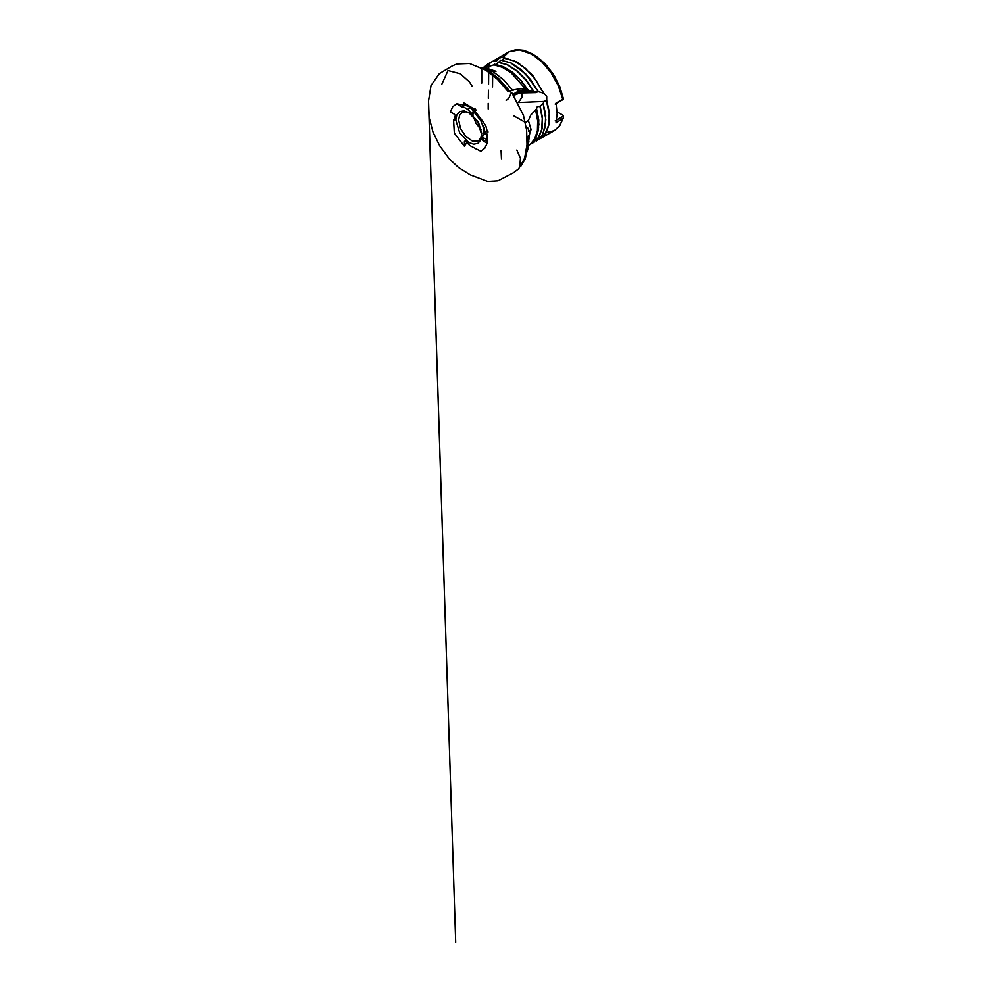 <?xml version="1.0" encoding="UTF-8"?>
<svg xmlns="http://www.w3.org/2000/svg" width="992" height="992" viewBox="0 0 992 992"><rect width="100%" height="100%" fill="white"/><g stroke="black" fill="none" stroke-linecap="round" stroke-linejoin="round"><path stroke-width="1.49" d="M525.438 122.5L528.314 120.578L530.856 114.923L536.486 109.058L537.205 106.876L540.082 106.082L543.058 103.652L543.814 101.395L517.923 102.536M543.814 101.395L546.679 100.353L546.691 96.162L543.901 93.236L538.296 91.661L535.556 92.628L517.613 92.988L515.666 94.426L520.354 92.938L521.99 90.284L528.178 90.185L535.556 92.628M502.436 60.289L504.06 57.61L502.547 57.214L499.125 58.28L496.422 61.132L492.788 61.306L490.197 62.769L488.225 67.468M481.591 67.754L486.353 66.576L490.197 62.769M526.467 128.241L528.153 128.191L528.761 131.328L529.988 132.035L529.282 136.4L528.538 135.966L527.422 144.882L526.975 143.89M526.95 145.229L524.83 157.926L519.833 166.929L520.428 158.212L516.82 150.003M501.134 150.697L501.456 158.695L501.506 150.697M467.269 142.005L464.417 146.196L454.311 133.151L453.654 120.044L454.485 119.958L455.092 116.2L456.184 116.672L454.398 114.167L450.418 111.873L452.724 106.789L456.655 103.8L464.467 105.177L462.136 106.962L456.655 103.8M487.146 143.146L487.084 139.798L483.154 140.852L487.146 143.146L484.84 148.23L480.897 151.218L469.886 145.613L465.818 141.608L465.856 140.368M487.159 137.876L487.084 139.798M488.014 131.874L487.469 132.333L485.968 126.17L483.24 121.867L473.147 108.822L476.061 110.385L475.503 109.12L463.996 104.768L462.136 106.962M527 138.868L526.963 136.846M441.738 84.568L448.049 70.568L460.276 73.73L469.452 81.914L472.229 86.292M481.79 83.055L481.74 69.973L481.752 83.043M492.59 86.912L492.602 75.057M494.066 72.019L487.481 69.762L486.179 70.395L497.426 79.323L507.718 91.041L511.574 92.392L508.598 98.456L506.205 100.39M513.782 115.804L525.09 122.289L513.769 115.754M473.395 112.89L472.961 114.415L471.87 114.762L471.733 113.41L467.678 109.405L470.22 107.458M458.639 120.044L460.586 128.563L465.756 136.462L472.428 141.062L478.33 140.827L480.835 137.95L481.703 133.362L478.33 121.991L470.171 113.386L465.756 111.848L462.024 112.58L459.519 115.456L458.639 120.044M473.072 115.903L475.999 123.343L480.971 129.592M455.849 120.044L459.631 132.792L468.782 142.439L473.73 144.162L477.921 143.344L480.723 140.12L481.703 134.974L477.921 122.227L468.782 112.58L463.834 110.856L459.631 111.674L456.828 114.898L455.849 120.044M555.123 120.863L563.245 116.188L563.282 118.085L555.954 122.872L557.12 113.634L555.954 103.032L563.369 99.002L558.31 84.146L549.729 69.8L538.73 58.454L526.913 51.72M527.273 136.722L528.538 135.966M507.718 91.041L518.828 88.883L522.933 88.772L526.554 89.987L510.967 72.614L502.287 67.307L493.867 64.84L482.943 68.473M493.867 64.84L494.797 64.244L503.477 66.774L512.356 72.23L520.8 80.24L528.178 90.198L520.8 80.24L512.343 72.23L503.452 66.749L494.797 64.244M496.372 64.43L500.799 60.115L510.768 62.868L521.011 69.552L530.509 79.484L538.296 91.661L530.596 79.596L521.222 69.725L511.103 63.042L501.258 60.202M497.872 62.211L507.309 64.902L517.03 71.151L526.132 80.389L533.783 91.76L520.316 92.045M521.804 92.901L521.966 97.377L518.779 101.903M484.17 127.497L483.24 128.191L483.24 125.364M484.443 128.179L483.24 128.191M536.325 137.07L538.904 124.384L536.573 108.798L538.73 120.02L538.445 130.126L535.705 138.384L530.732 144.15L535.618 138.471L538.321 130.274L538.619 120.218L536.486 109.058M543.306 133.027L545.898 119.734L543.145 103.391L545.687 115.593L545.352 126.542L542.153 135.272L536.374 140.988L542.066 135.346L545.24 126.703L545.575 115.804L543.058 103.652M518.828 88.883L517.626 91.785L513.36 94.947M528.414 135.892L529.282 136.4L528.141 144.844L526.938 146.159M464.417 146.196L464.417 141.596L465.694 140.269M483.154 140.852L481.368 138.186L482.459 138.818L482.794 135.222L486.018 132.829M483.91 128.563L483.91 134.974L482.794 135.222M473.147 113.423L473.147 110.286M462.136 106.206L467.678 109.405M453.654 120.044L455.105 119.449M527.087 136.673L526.988 137.479M483.91 134.974L486.154 133.312M476.172 148.49L475.428 148.812M521.085 165.751L520.577 166.482M467.207 141.98L464.417 141.596M465.818 140.926L464.752 141.782M487.097 139.14L483.538 138.024L482.459 138.818M473.147 112.505L471.733 113.41M455.973 115.828L455.092 116.2M483.538 138.024L483.749 140.802M471.733 114.663L472.812 112.766M484.084 67.592L496.037 71.337L494.066 71.436M528.314 120.578L531.055 129.63L529.988 132.035M528.302 145.489L530.708 144.162M531.055 129.63L528.761 131.328M526.554 89.987L527.769 90.16M532.096 143.034L538.954 137.206L542.128 128.712L542.55 117.998L540.181 106.02M563.245 116.188L563.357 115.456L557.082 111.836M563.22 99.398L555.123 104.086M538.792 58.181L547.212 66.166L554.491 76.148L560.021 87.296L563.245 99.398M517.626 91.785L522.3 90.297L527.223 90.198M522.933 88.772L522.3 90.297L517.874 91.19M562.662 99.15L558.298 85.721L551.143 72.875L541.954 61.938L531.687 54.064L519.374 49.786L508.946 51.82L503.452 57.127M543.901 93.236L532.419 74.97L517.576 62.211L504.06 57.61M546.245 132.692L554.416 130.572L538.259 139.698L546.108 132.928L549.246 124.012L549.444 112.815L546.679 100.353M563.282 118.085L559.91 125.5L554.416 130.572L559.451 125.934L562.662 119.003M513.893 95.74L515.666 94.426L515.679 93.223M508.313 90.632L497.984 78.914L486.712 69.986M520.701 166.284L525.537 157.319L527.558 145.7M513.038 90.607L503.626 79.844L493.284 71.821M509.02 90.322L498.728 78.641L487.481 69.762M528.116 145.303L529.257 136.598M522.114 164.387L527.707 149.656L528.141 144.844M530.162 144.41L534.849 138.682L537.416 130.584L537.664 120.714L535.593 109.79M527.967 90.16L520.577 80.24L512.145 72.242L503.279 66.786L494.673 64.282M488.486 63.835L483.922 67.332M488.758 63.513L483.823 67.332M492.788 61.306L489.626 63.054M534.192 91.834L526.516 80.352L517.353 71.015L507.557 64.678L498.046 61.963M538.11 91.673L530.311 79.509L520.825 69.576L510.595 62.893L500.687 60.152M498.79 58.615L493.123 61.293M499.125 58.28L492.937 61.268M543.455 93.112L535.568 79.571L525.5 68.411L514.451 60.971L503.75 58.131M532.245 143.158L538.259 137.814L541.706 129.282L542.264 118.383L539.871 106.107M534.787 141.782L532.382 143.257M563.158 116.238L563.357 115.456M538.644 139.388L545.092 133.957L548.712 125.017L549.146 113.485L546.344 100.514M563.468 98.89L559.724 86.416L553.375 74.301L545.067 63.761L535.618 55.825M543.108 103.28L545.464 113.807L545.662 123.343M536.536 108.674L538.668 127.385M510.83 63.004L525.822 74.078L538.296 91.661L534.142 91.748M486.241 70.345L469.489 63.488L456.804 64.046L452.203 66.03L439.295 73.718L430.987 85.622L428.519 100.886L455.65 942.4L428.792 109.976M428.581 103.056L428.594 103.763M428.594 104.061L429.288 118.06L433.045 132.072L439.642 145.762L449.314 158.906L458.614 167.524L470.233 174.803L487.642 181.412L497.996 180.817L513.744 172.596L518.518 168.863L524.371 159.439L526.988 144.572L526.678 130.101L523.392 115.196L511.574 92.392M488.151 109.021L488.238 103.342M488.312 98.307L488.424 90.16M488.51 84.382L488.696 72.081M488.721 70.196L488.746 68.708M488.758 67.332L488.783 66.142M471.646 107.52L463.909 102.908L470.32 107.545L480.748 120.54L486.861 136.276L487.655 143.629M487.667 140.889L487.556 134.205M494.376 71.87L494.376 72.503M528.153 128.191L526.306 127.125M516.336 92.082L513.062 94.5M454.485 119.958L455.861 119.387M528.86 141.534L525.264 158.881L520.825 166.259M492.838 61.293L487.828 64.009M563.369 99.002L555.173 77.711L540.863 59.929L532.53 53.89L524.086 50.344L516.038 49.6L508.946 51.82L494.847 59.954M535.035 55.44L544.658 63.302L553.152 73.892L559.649 86.155L563.481 98.803M503.837 58.144L502.907 60.351"/></g></svg>
